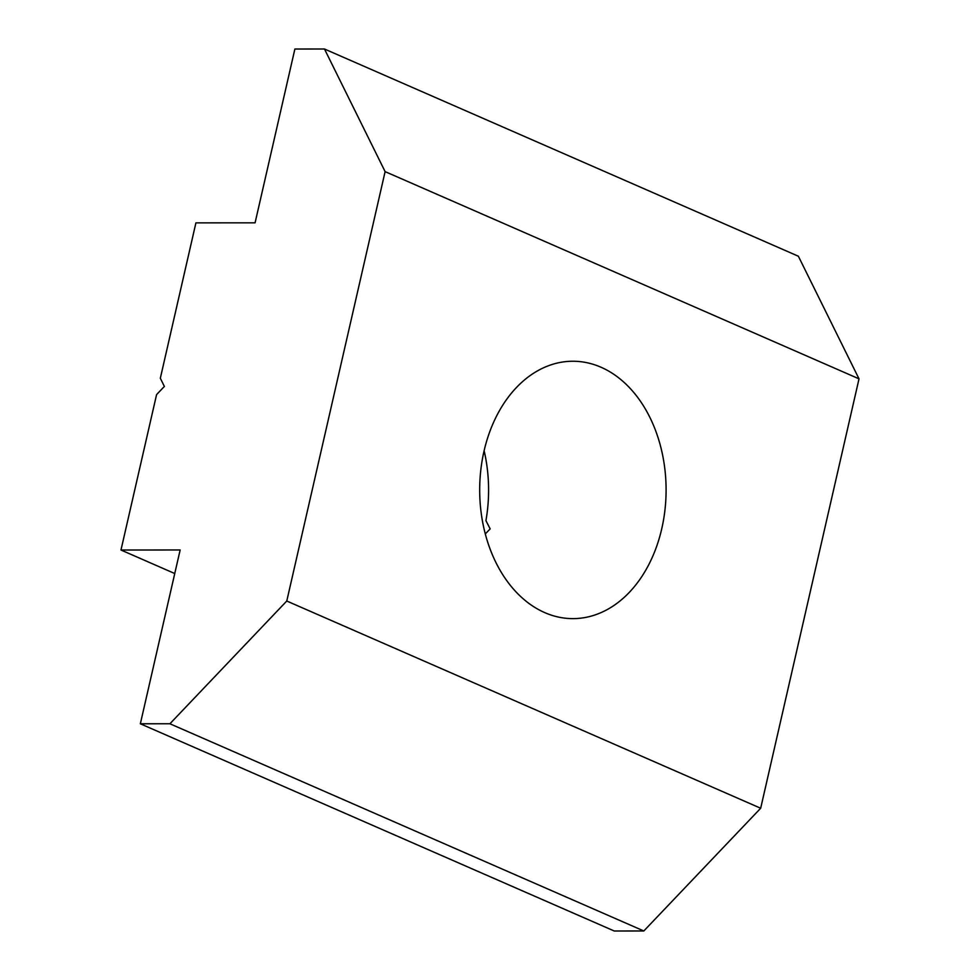 <?xml version="1.0" encoding="UTF-8"?>
<svg xmlns="http://www.w3.org/2000/svg" width="980" height="980" viewBox="0 0 980 980"><rect width="100%" height="100%" fill="white"/><g stroke="black" fill="none" stroke-linecap="round" stroke-linejoin="round"><path stroke-width="1.47" d="M140.348 723.779L614.24 931L643.823 930.976L760.676 808.243L859.019 378.844L798.369 256.221L324.466 49L294.882 49.025L255.082 222.828L195.914 222.864L160.328 378.255L164.371 386.438L156.579 394.622L120.981 550.013L180.149 549.976L140.348 723.779L169.92 723.767L286.773 601.022L385.115 171.623L324.466 49M174.758 573.533L120.981 550.013M661.745 528.784A128.686 93.198 -90 0 1 572.982 618.625A128.686 93.198 -90 0 1 484.034 451.082A128.686 93.198 -90 0 1 572.81 361.24A128.686 93.198 -90 0 1 661.745 528.784M484.12 450.714A128.686 93.198 -90 0 1 485.933 520.637L490.172 528.894L485.321 533.892M859.019 378.844L385.115 171.623M760.676 808.243L286.773 601.022M643.823 930.976L169.92 723.767"/></g></svg>
